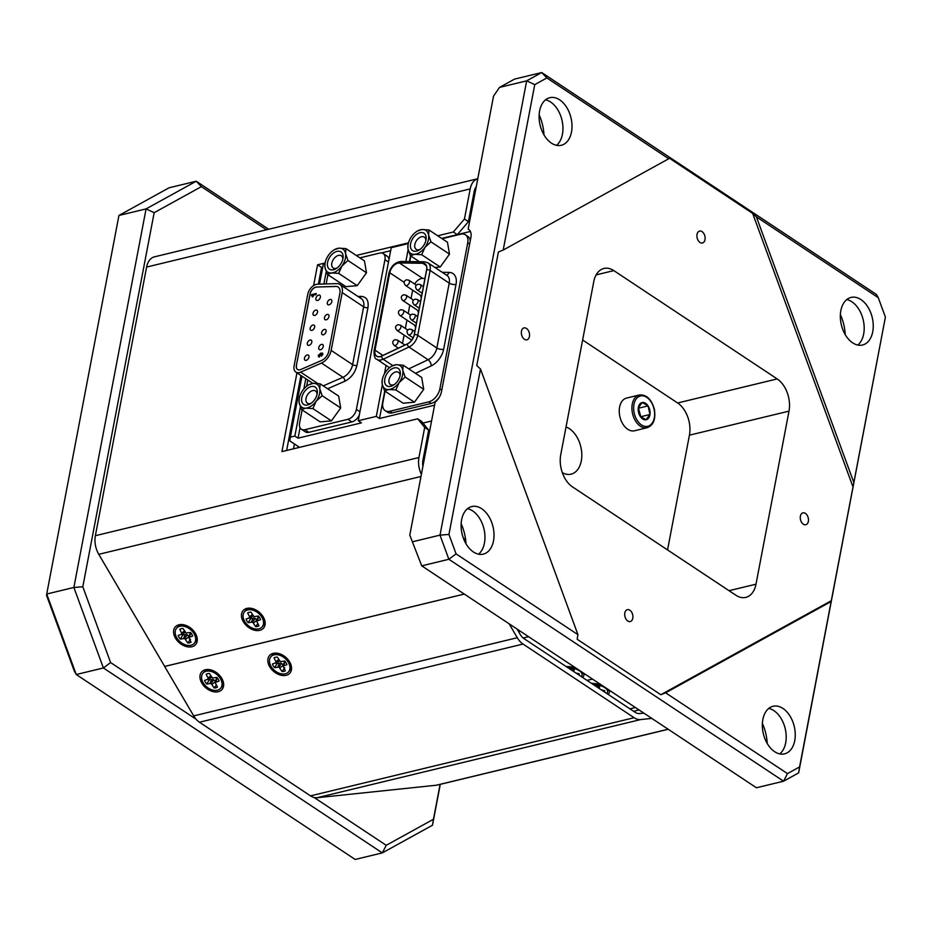 <?xml version="1.0" encoding="UTF-8"?>
<svg xmlns="http://www.w3.org/2000/svg" width="932" height="932" viewBox="0 0 932 932"><rect width="100%" height="100%" fill="white"/><g stroke="black" fill="none" stroke-linecap="round" stroke-linejoin="round"><path stroke-width="1.4" d="M582.372 672.356A11.627 5.068 10.8 0 1 582.407 673.358L582.104 674.989A11.627 5.068 10.8 0 1 581.149 676.504M573.599 671.494L574.252 669.887A8.656 3.775 -169.2 0 0 572.143 669.258A8.656 3.775 -169.2 0 0 569.93 668.885L569.871 669.025M567.39 667.382A11.627 5.068 10.8 0 1 572.644 668.046A11.627 5.068 10.8 0 1 582.104 674.989M575.883 673.009L579.18 673.766A8.656 3.775 -169.2 0 1 579.203 673.929A8.656 3.775 -169.2 0 1 578.935 675.036M571.747 670.271L573.285 669.595L573.483 671.413M572.889 669.572L572.889 671.017M578.446 673.603L578.434 674.698M308.946 357.119A3.029 1.887 123.5 0 1 307.304 359.775A3.029 1.887 123.5 0 1 305.02 360.195A3.029 1.887 123.5 0 1 304.461 358.203A3.029 1.887 123.5 0 1 306.092 355.558A3.029 1.887 123.5 0 1 308.375 355.139A3.029 1.887 123.5 0 1 308.946 357.119M323.241 346.529A3.029 1.887 123.5 0 1 321.61 349.174A3.029 1.887 123.5 0 1 319.327 349.593A3.029 1.887 123.5 0 1 318.756 347.613A3.029 1.887 123.5 0 1 320.398 344.957A3.029 1.887 123.5 0 1 322.682 344.549A3.029 1.887 123.5 0 1 323.241 346.529M311.801 342.149A3.029 1.887 123.5 0 1 310.158 344.805A3.029 1.887 123.5 0 1 307.886 345.213A3.029 1.887 123.5 0 1 307.315 343.232A3.029 1.887 123.5 0 1 308.958 340.588A3.029 1.887 123.5 0 1 311.23 340.168A3.029 1.887 123.5 0 1 311.801 342.149M314.655 327.179A3.029 1.887 123.5 0 1 313.012 329.823A3.029 1.887 123.5 0 1 310.74 330.243A3.029 1.887 123.5 0 1 310.17 328.262A3.029 1.887 123.5 0 1 311.812 325.606A3.029 1.887 123.5 0 1 314.084 325.198A3.029 1.887 123.5 0 1 314.655 327.179M317.509 312.208A3.029 1.887 123.5 0 1 315.866 314.853A3.029 1.887 123.5 0 1 313.595 315.272A3.029 1.887 123.5 0 1 313.024 313.292A3.029 1.887 123.5 0 1 314.667 310.636A3.029 1.887 123.5 0 1 316.938 310.216A3.029 1.887 123.5 0 1 317.509 312.208M320.363 297.226A3.029 1.887 123.5 0 1 318.732 299.883A3.029 1.887 123.5 0 1 316.449 300.302A3.029 1.887 123.5 0 1 315.878 298.31A3.029 1.887 123.5 0 1 317.521 295.665A3.029 1.887 123.5 0 1 319.804 295.246A3.029 1.887 123.5 0 1 320.363 297.226M326.095 331.559A3.029 1.887 123.5 0 1 324.464 334.204A3.029 1.887 123.5 0 1 322.181 334.623A3.029 1.887 123.5 0 1 321.622 332.642A3.029 1.887 123.5 0 1 323.253 329.986A3.029 1.887 123.5 0 1 325.536 329.567A3.029 1.887 123.5 0 1 326.095 331.559M328.961 316.577A3.029 1.887 123.5 0 1 327.318 319.233A3.029 1.887 123.5 0 1 325.035 319.653A3.029 1.887 123.5 0 1 324.476 317.661A3.029 1.887 123.5 0 1 326.107 315.016A3.029 1.887 123.5 0 1 328.39 314.597A3.029 1.887 123.5 0 1 328.961 316.577M331.815 301.607A3.029 1.887 123.5 0 1 330.173 304.263A3.029 1.887 123.5 0 1 327.901 304.671A3.029 1.887 123.5 0 1 327.33 302.69A3.029 1.887 123.5 0 1 328.973 300.046A3.029 1.887 123.5 0 1 331.244 299.626A3.029 1.887 123.5 0 1 331.815 301.607M318.965 355.302L319.886 354.323L320.41 354.906L319.536 355.838L318.965 355.302L319.734 355.966L319.175 355.442L319.734 355.966L320.62 355.034L319.886 354.323M311.661 295.549L311.812 294.757L316.216 293.685M312.535 296.889L311.649 295.607M311.439 295.479L311.603 294.617L316.251 293.498L316.053 294.57L312.744 295.362L313.234 296.539L312.337 296.749L311.847 295.677M321.61 356.164L322.344 354.626L320.957 353.985L321.144 354.906L318.523 356.816M319.571 357.026L318.395 355.651L321.086 353.193L322.6 353.181M321.086 353.193L322.507 353.1L322.88 354.463L321.691 355.36M321.482 355.232L322.134 354.498L320.957 353.985M319.373 356.898L318.395 355.651M318.196 355.511L320.876 353.065M338.2 287.079A9.32 5.813 -56.5 0 0 335.846 286.474L335.741 286.415A9.32 5.813 123.5 0 1 338.141 287.044A9.32 5.813 123.5 0 1 339.889 293.149L328.856 350.968A9.32 5.813 123.5 0 1 321.61 360.463L300.756 369.538A6.221 3.879 123.5 0 1 297.553 369.491A6.221 3.879 123.5 0 1 296.388 365.426L310.065 293.743A6.221 3.879 123.5 0 1 316.496 287.033L335.741 286.415M316.496 287.033L335.846 286.474M316.589 287.103A6.221 3.879 -56.5 0 0 310.158 293.813L310.065 293.743M296.388 365.426L310.158 293.813M296.493 365.495A6.221 3.879 -56.5 0 0 297.599 369.526M317.765 383.506L300.64 372.148A9.32 5.813 123.5 0 1 295.828 372.089A9.32 5.813 123.5 0 1 294.093 365.985L307.758 294.302A9.32 5.813 123.5 0 1 317.404 284.225L336.65 283.608A12.431 7.759 123.5 0 1 339.865 284.458A12.431 7.759 123.5 0 1 342.195 292.601L363.643 306.826A12.431 7.759 -56.5 0 0 361.325 298.683L339.865 284.458M300.64 372.148L321.493 363.072L342.953 377.297A12.431 7.759 -56.5 0 0 352.622 364.645L331.163 350.409A12.431 7.759 123.5 0 1 321.493 363.072M331.163 350.409L342.195 292.601M301.351 429.221L305.3 431.831A9.32 5.813 -56.5 0 0 308.876 432.308L304.927 429.687A9.32 5.813 123.5 0 1 301.351 429.221A9.32 5.813 123.5 0 1 299.603 423.116L302.119 409.929M389.005 259.387A9.32 5.813 -56.5 0 0 387.153 256.184L383.215 253.562A9.32 5.813 123.5 0 1 384.951 259.667L356.397 409.393A9.32 5.813 123.5 0 1 347.927 419.307L304.927 429.687M347.927 419.307L351.877 421.928A9.32 5.813 -56.5 0 0 359.286 415.148M351.877 421.928L308.876 432.308M359.892 257.861L379.627 253.096A9.32 5.813 123.5 0 1 383.215 253.562M306.64 386.256L307.828 380.035M326.153 283.945L327.913 274.73M244.487 611.8A11.627 8.015 40.6 0 1 247.726 609.889A11.627 8.015 40.6 0 1 260.401 615.178A11.627 8.015 40.6 0 1 262.125 626.933A11.627 8.015 40.6 0 1 258.886 628.855A11.627 8.015 40.6 0 1 246.211 623.555A11.627 8.015 40.6 0 1 244.487 611.8L245.349 610.786A11.627 8.015 40.6 0 1 248.599 608.876A11.627 8.015 40.6 0 1 256.184 610.122M262.009 615.12A11.627 8.015 40.6 0 1 262.766 616.285A11.627 8.015 40.6 0 1 262.987 625.931L262.125 626.933M248.168 612.65L247.644 612.941L249.974 617.636L246.048 619.046A8.656 5.965 40.6 0 0 248.192 622.681L252.595 622.087L255.671 626.595A8.656 5.965 40.6 0 0 257.453 626.432A8.656 5.965 40.6 0 0 258.968 625.791L256.638 621.108L260.564 619.698A8.656 5.965 -139.4 0 0 258.42 616.052L254.017 616.658L250.941 612.149A8.656 5.965 -139.4 0 0 249.159 612.312A8.656 5.965 -139.4 0 0 247.947 612.767A8.656 5.965 -139.4 0 0 247.644 612.941M257.756 623.741L255.671 626.595M256.917 620.223L253.539 622.972M256.696 619.838L255.17 618.394L252.595 622.087M255.17 618.394L253.341 618.079L251.465 621.889M253.341 618.079L250.661 618.732L248.192 622.681M250.661 618.732A7.34 5.056 40.6 0 1 250.102 617.846M256.638 621.108L257.721 617.776L258.968 616.728M253.201 615.877L249.333 618.254M252.339 614.514L249.776 616.565M253.12 615.807L249.974 617.636M258.77 616.774L257.279 620.491M74.397 671.308L46.6 595.513L46.717 594.022L73.873 587.463L146.079 208.896L118.935 215.455L46.717 594.022L76.249 674.523L355.174 859.455L382.318 852.897L103.394 667.964L76.249 674.523L74.397 671.308M266.459 229.785L201.394 186.645L154.164 212.682L82.808 586.776L110.605 662.559L196.116 719.248M314.131 797.501L386.232 845.301L433.45 819.263L440.102 784.383M118.935 215.455L169.088 187.786L196.244 181.227L268.672 229.249M440.288 784.336L432.483 825.228L382.318 852.897L386.232 845.301M110.605 662.559L103.394 667.964L73.873 587.463L82.808 586.776M154.164 212.682L146.079 208.896L196.244 181.227L201.394 186.645M433.45 819.263L432.483 825.228M333.936 252.782A10.403 6.489 123.5 0 1 343.034 258.199A10.403 6.489 123.5 0 1 336.58 268.346A10.403 6.489 123.5 0 1 336.114 268.649A10.403 6.489 123.5 0 1 327.447 265.562A10.403 6.489 123.5 0 1 333.936 252.782M342.813 259.317A7.34 4.578 -56.5 0 0 341.31 255.764A7.34 4.578 -56.5 0 0 336.312 256.393A7.34 4.578 -56.5 0 0 331.967 262.544A7.34 4.578 -56.5 0 0 333.19 267.997A7.34 4.578 -56.5 0 0 337.058 268.008M338.677 273.367L331.629 272.948A13.759 8.586 -56.5 0 0 337.011 270.863A13.759 8.586 -56.5 0 0 341.928 266.016L338.677 273.367L357.212 285.658L366.486 272.785L364.459 260.89L345.923 248.599L345.551 253.632L347.951 260.494L366.486 272.785M327.365 274.358L324.965 267.496A13.759 8.586 -56.5 0 0 331.629 272.948L327.365 274.358L345.9 286.648L357.212 285.658M334.611 249.59L338.887 248.18L345.923 248.599M324.965 267.496L324.965 263.686A13.759 8.586 -56.5 0 0 324.965 267.496M347.951 260.494L341.928 266.016A13.759 8.586 -56.5 0 0 345.551 253.632A13.759 8.586 -56.5 0 0 338.887 248.18A13.759 8.586 -56.5 0 0 334.122 249.869A13.759 8.586 -56.5 0 0 328.588 255.112A13.759 8.586 -56.5 0 0 324.965 263.686L323.346 264.094L319.513 284.155M607.944 694.27A13.456 5.872 -169.2 0 0 608.876 689.925M601.618 685.125A13.456 5.872 -169.2 0 0 591.599 683.424M587.02 680.395L592.496 679.067L587.02 680.395M416.942 234.13A10.403 6.489 123.5 0 1 426.052 239.559A10.403 6.489 123.5 0 1 419.598 249.694A10.403 6.489 123.5 0 1 419.132 249.997A10.403 6.489 123.5 0 1 410.464 246.922A10.403 6.489 123.5 0 1 416.942 234.13M425.831 240.666A7.34 4.578 -56.5 0 0 424.328 237.124A7.34 4.578 -56.5 0 0 419.33 237.742A7.34 4.578 -56.5 0 0 414.985 243.904A7.34 4.578 -56.5 0 0 416.208 249.357A7.34 4.578 -56.5 0 0 420.076 249.368M421.695 254.727L414.647 254.296A13.759 8.586 -56.5 0 0 420.029 252.211A13.759 8.586 -56.5 0 0 424.945 247.364L421.695 254.727L440.23 267.018L449.504 254.133L447.477 242.25L428.941 229.959L428.569 234.981L430.968 241.842L449.504 254.133M434.953 267.472L440.23 267.018M417.629 230.95L421.905 229.528L428.941 229.959M410.383 255.718L407.983 248.844A13.759 8.586 -56.5 0 0 414.647 254.296L410.383 255.718L419.423 261.706M407.983 248.844L407.983 245.034A13.759 8.586 -56.5 0 0 407.983 248.844M430.968 241.842L424.945 247.364A13.759 8.586 -56.5 0 0 428.569 234.981A13.759 8.586 -56.5 0 0 421.905 229.528A13.759 8.586 -56.5 0 0 417.14 231.218A13.759 8.586 -56.5 0 0 411.606 236.46A13.759 8.586 -56.5 0 0 407.983 245.034M191.875 646.75A13.456 9.273 -139.4 0 0 194.31 631.756A13.456 9.273 -139.4 0 0 188.043 626.374A13.456 9.273 -139.4 0 0 178.967 624.789A13.456 9.273 -139.4 0 0 175.461 638.175A13.456 9.273 -139.4 0 0 191.875 646.75M259.76 630.347A13.456 9.273 -139.4 0 0 262.195 615.353A13.456 9.273 -139.4 0 0 255.927 609.982A13.456 9.273 -139.4 0 0 246.852 608.386A13.456 9.273 -139.4 0 0 243.345 621.772A13.456 9.273 -139.4 0 0 259.76 630.347M428.673 430.083L424.689 427.438L417.699 418.806L421.683 421.45L428.673 430.083L422.93 460.175A12.85 8.33 76.4 0 0 422.918 466.315M424.689 427.438L418.946 457.53A18.966 12.302 76.4 0 0 421.38 474.341M462.924 536.89L465.86 541.876M477.778 178.734L154.514 256.824A18.966 12.302 76.4 0 0 146.604 267.065L95.367 535.702A18.966 12.302 76.4 0 0 98.769 554.319L164.684 666.427L464.276 594.057M457.286 234.619L453.336 231.998L437.714 235.773M408.461 242.844L356.257 255.45M325.082 262.987L317.567 264.793L313.606 285.565M453.336 231.998L464.451 218.997L468.435 221.641L457.356 234.608M477.778 178.746A18.966 12.302 76.4 0 0 470.194 188.905L464.451 218.997M296.959 372.835L281.93 451.612L417.699 418.806M476.24 186.773A12.85 8.33 76.4 0 0 474.178 191.549L468.435 221.641M322.763 267.146L321.552 267.437L318.36 284.202M300.943 375.468L286.637 450.471M321.552 267.437L317.567 264.793M391.16 369.34A10.403 6.489 123.5 0 1 400.259 374.757A10.403 6.489 123.5 0 1 393.805 384.904A10.403 6.489 123.5 0 1 393.339 385.207A10.403 6.489 123.5 0 1 384.671 382.12A10.403 6.489 123.5 0 1 391.16 369.34M400.049 375.876A7.34 4.578 -56.5 0 0 398.535 372.322A7.34 4.578 -56.5 0 0 393.537 372.951A7.34 4.578 -56.5 0 0 389.192 379.103A7.34 4.578 -56.5 0 0 390.415 384.555A7.34 4.578 -56.5 0 0 394.283 384.567M395.902 389.925L388.854 389.506A13.759 8.586 -56.5 0 0 394.236 387.421A13.759 8.586 -56.5 0 0 399.152 382.574L395.902 389.925L414.437 402.216L423.711 389.343L421.683 377.448L403.148 365.158L402.775 370.19L405.175 377.052L423.711 389.343M384.59 390.916L382.19 384.054A13.759 8.586 -56.5 0 0 388.854 389.506L384.59 390.916L403.125 403.207L414.437 402.216M391.848 366.148L396.112 364.738L403.148 365.158M382.19 384.054L382.19 380.244A13.759 8.586 -56.5 0 0 382.19 384.054M405.175 377.052L399.152 382.574A13.759 8.586 -56.5 0 0 402.775 370.19A13.759 8.586 -56.5 0 0 396.112 364.738A13.759 8.586 -56.5 0 0 391.347 366.427A13.759 8.586 -56.5 0 0 385.813 371.67A13.759 8.586 -56.5 0 0 382.19 380.244M619.838 416.464A16.823 10.916 76.4 0 0 634.506 430.77L647.181 427.706A16.823 10.916 -103.6 0 1 632.502 413.4A16.823 10.916 -103.6 0 1 639.282 395.005L626.607 398.057A16.823 10.916 76.4 0 0 619.838 416.464M640.214 416.383A8.831 5.732 76.4 0 0 646.039 419.75A8.831 5.732 76.4 0 0 649.965 414.507A8.831 5.732 76.4 0 0 648.066 405.886A8.831 5.732 76.4 0 0 642.241 402.519A8.831 5.732 76.4 0 0 638.315 407.762A8.831 5.732 76.4 0 0 640.214 416.383L646.039 419.75L649.965 414.507L648.066 405.886L642.241 402.519L638.315 407.762L640.214 416.383M640.82 416.825L638.35 407.692M640.913 416.697L649.965 414.507M639.014 408.076L648.066 405.886M582.453 677.354A13.456 5.872 -169.2 0 0 583.374 673.021M576.116 668.209A13.456 5.872 -169.2 0 0 566.097 666.52M422.977 423.058L431.563 420.984M294.419 443.958L293.498 448.816M298.403 446.603L298.205 447.675M308.142 387.98A10.403 6.489 123.5 0 1 317.241 393.409A10.403 6.489 123.5 0 1 310.787 403.544A10.403 6.489 123.5 0 1 310.321 403.847A10.403 6.489 123.5 0 1 301.653 400.772A10.403 6.489 123.5 0 1 308.142 387.98M317.031 394.516A7.34 4.578 -56.5 0 0 315.517 390.974A7.34 4.578 -56.5 0 0 310.519 391.591A7.34 4.578 -56.5 0 0 306.174 397.754A7.34 4.578 -56.5 0 0 307.397 403.207A7.34 4.578 -56.5 0 0 311.265 403.218M312.884 408.577L305.836 408.146A13.759 8.586 -56.5 0 0 311.218 406.061A13.759 8.586 -56.5 0 0 316.134 401.214L312.884 408.577L331.419 420.868L340.693 407.983L338.666 396.1L320.13 383.809L319.758 388.83L322.157 395.692L340.693 407.983M301.572 409.567L299.172 402.694A13.759 8.586 -56.5 0 0 305.836 408.146L301.572 409.567L320.107 421.858L331.419 420.868M308.83 384.8L313.094 383.378L320.13 383.809M299.172 402.694L299.172 398.884A13.759 8.586 -56.5 0 0 299.172 402.694M322.157 395.692L316.134 401.214A13.759 8.586 -56.5 0 0 319.758 388.83A13.759 8.586 -56.5 0 0 313.094 383.378A13.759 8.586 -56.5 0 0 308.329 385.067A13.759 8.586 -56.5 0 0 302.795 390.31A13.759 8.586 -56.5 0 0 299.172 398.884M398.011 263.127A9.087 5.662 -56.5 0 0 389.751 272.785L374.99 350.152A9.087 5.662 -56.5 0 0 376.691 356.106A9.087 5.662 -56.5 0 0 381.607 356.047L407.401 343.861A9.087 5.662 -56.5 0 0 414.227 334.716L426.6 269.837A9.087 5.662 -56.5 0 0 424.899 263.896A9.087 5.662 -56.5 0 0 422.779 263.278L399.374 262.964A9.087 5.662 -56.5 0 0 398.011 263.127M424.957 278.435L422.65 278.4A9.087 5.662 -56.5 0 0 421.287 278.563A9.087 5.662 -56.5 0 0 414.67 284.039M385.044 391.219L382.866 402.624A12.232 7.631 -56.5 0 0 385.149 410.639L387.549 412.224A12.232 7.631 -56.5 0 0 392.244 412.841L431.167 403.44A12.232 7.631 -56.5 0 0 439.368 397.172M470.276 240.701A12.232 7.631 -56.5 0 0 467.841 236.402L465.452 234.817A12.232 7.631 -56.5 0 0 460.757 234.2L442.129 238.697M421.334 295.91A4.287 2.668 -56.5 0 0 421.45 296.83M418.468 310.88A4.287 2.668 -56.5 0 0 418.596 311.801M415.614 325.862A4.287 2.668 -56.5 0 0 415.742 326.771M385.149 410.639A12.232 7.631 -56.5 0 0 389.856 411.257L428.767 401.855A12.232 7.631 -56.5 0 0 439.881 388.854L467.736 242.833A12.232 7.631 -56.5 0 0 465.452 234.817M410.837 256.02A12.232 7.631 -56.5 0 0 410.721 256.603L409.765 261.577M426.693 269.814A9.204 5.743 -56.5 0 0 422.813 263.162L399.409 262.859A9.204 5.743 -56.5 0 0 389.669 272.808L374.909 350.176A9.204 5.743 -56.5 0 0 380.163 356.676A9.204 5.743 -56.5 0 0 381.607 356.152L407.401 343.966A9.204 5.743 -56.5 0 0 414.321 334.704L426.693 269.814A2.447 1.072 -169.2 0 1 430.095 270.443L449.224 283.118A11.65 7.27 -56.5 0 0 447.045 275.488L427.916 262.812A11.65 7.27 123.5 0 1 430.095 270.443L417.722 335.322A11.65 7.27 123.5 0 1 408.973 347.042L383.18 359.239A11.65 7.27 123.5 0 1 381.339 359.892A11.65 7.27 123.5 0 1 376.866 359.309L389.518 367.709M412.666 290.167L411.07 298.52M409.8 305.137L408.216 313.49M406.946 320.107L405.362 328.46M404.092 335.089L402.496 343.442M420.693 295.491A4.287 2.668 -56.5 0 0 421.357 297.308M417.839 310.461A4.287 2.668 -56.5 0 0 418.503 312.29M414.985 325.443A4.287 2.668 -56.5 0 0 415.649 327.26M521.466 331.221A6.116 3.973 76.4 0 0 522.689 337.431A6.116 3.973 76.4 0 0 526.883 339.807A6.116 3.973 76.4 0 0 529.434 336.499A6.116 3.973 76.4 0 0 528.199 330.289A6.116 3.973 76.4 0 0 524.005 327.913A6.116 3.973 76.4 0 0 521.466 331.221M624.813 612.965A6.116 3.973 76.4 0 0 626.048 619.186A6.116 3.973 76.4 0 0 630.242 621.551A6.116 3.973 76.4 0 0 632.781 618.254A6.116 3.973 76.4 0 0 631.558 612.033A6.116 3.973 76.4 0 0 627.364 609.668A6.116 3.973 76.4 0 0 624.813 612.965M697.031 234.398A6.116 3.973 76.4 0 0 698.266 240.619A6.116 3.973 76.4 0 0 702.46 242.984A6.116 3.973 76.4 0 0 705 239.675A6.116 3.973 76.4 0 0 703.777 233.466A6.116 3.973 76.4 0 0 699.582 231.089A6.116 3.973 76.4 0 0 697.031 234.398M800.39 516.153A6.116 3.973 76.4 0 0 801.613 522.363A6.116 3.973 76.4 0 0 805.807 524.739A6.116 3.973 76.4 0 0 808.359 521.431A6.116 3.973 76.4 0 0 807.124 515.21A6.116 3.973 76.4 0 0 802.941 512.845A6.116 3.973 76.4 0 0 800.39 516.153M768.772 708.425A24.465 15.867 -103.6 0 1 785.688 742.827A24.465 15.867 -103.6 0 1 779.758 753.906M794.74 740.637A24.465 15.867 -103.6 0 1 784.546 753.86A24.465 15.867 -103.6 0 1 767.77 744.365A24.465 15.867 -103.6 0 1 762.854 719.504A24.465 15.867 -103.6 0 1 773.047 706.281A24.465 15.867 -103.6 0 1 789.823 715.776A24.465 15.867 -103.6 0 1 794.74 740.637M846.769 299.568A24.465 15.867 -103.6 0 1 863.673 333.971A24.465 15.867 -103.6 0 1 857.755 345.05M872.725 331.78A24.465 15.867 -103.6 0 1 862.531 345.003A24.465 15.867 -103.6 0 1 845.767 335.508A24.465 15.867 -103.6 0 1 840.85 310.647A24.465 15.867 -103.6 0 1 851.044 297.425A24.465 15.867 -103.6 0 1 867.82 306.908A24.465 15.867 -103.6 0 1 872.725 331.78M545.535 99.841A24.465 15.867 -103.6 0 1 562.439 134.243A24.465 15.867 -103.6 0 1 556.52 145.322M571.491 132.053A24.465 15.867 -103.6 0 1 561.297 145.275A24.465 15.867 -103.6 0 1 544.521 135.781A24.465 15.867 -103.6 0 1 539.616 110.92A24.465 15.867 -103.6 0 1 549.798 97.697A24.465 15.867 -103.6 0 1 566.574 107.192A24.465 15.867 -103.6 0 1 571.491 132.053M467.538 508.697A24.465 15.867 -103.6 0 1 484.442 543.1A24.465 15.867 -103.6 0 1 478.524 554.179M493.494 540.909A24.465 15.867 -103.6 0 1 483.3 554.132A24.465 15.867 -103.6 0 1 466.524 544.638A24.465 15.867 -103.6 0 1 461.62 519.776A24.465 15.867 -103.6 0 1 471.813 506.554A24.465 15.867 -103.6 0 1 488.578 516.048A24.465 15.867 -103.6 0 1 493.494 540.909M562.334 472.687A24.465 15.867 76.4 0 0 571.095 474.167A24.465 15.867 76.4 0 0 581.288 460.944A24.465 15.867 76.4 0 0 566.027 427.007M762.388 723.43A36.709 23.813 -103.6 0 1 767.222 743.468M840.373 314.573A36.709 23.813 -103.6 0 1 845.219 334.611M539.139 114.846A36.709 23.813 -103.6 0 1 543.973 134.884M461.142 523.702A36.709 23.813 -103.6 0 1 465.988 543.74M409.789 535.131L421.718 565.841L756.423 787.761L783.579 781.202L448.863 559.282L421.718 565.841L409.789 535.131L435.151 402.17A12.232 7.631 -56.5 0 0 441.465 391.708L470.905 237.38A12.232 7.631 -56.5 0 0 468.61 229.377A12.232 7.631 -56.5 0 0 468.167 229.109L469.029 229.68M468.167 229.109L493.529 96.147L499.517 87.398L526.673 80.839L534.747 84.637L503.198 250.044L668.733 158.755L546.863 77.95L534.747 84.637M300.046 427.718L298.042 438.168L361.406 422.872L358.214 420.751L376.318 416.383L382.341 384.823M408.134 249.613L405.863 261.531M386.046 365.391L384.438 373.837M358.214 420.751L391.23 247.691L408.263 243.578M412.853 541.69L440.009 535.131L526.673 80.839L541.713 72.545L876.429 294.465L878.27 297.681L756.4 216.876L853.84 482.531L885.4 317.113L878.27 297.681M577.945 634.68L480.504 369.025L448.944 534.444L456.074 553.876L577.945 634.68L577.164 639.247L660.835 694.724L665.611 692.802L787.482 773.607L799.598 766.919L831.146 601.513L665.611 692.802M853.84 482.531L831.146 601.513M799.598 766.919L798.631 772.896L783.579 781.202L787.482 773.607M885.4 317.113L798.631 772.896M448.944 534.444L440.009 535.131L448.863 559.282L456.074 553.876M668.733 158.755L668.978 157.916L752.66 213.405L756.4 216.876M546.863 77.95L541.713 72.545L514.569 79.104L499.517 87.398M480.504 369.025L476.765 365.542L498.422 251.978L503.198 250.044M301.968 376.155L290.33 437.155L294.861 436.06L300.419 406.911M326.212 271.713L323.858 284.015M305.801 378.695L303.844 388.982M560.738 454.734A24.465 15.867 76.4 0 0 572.551 486.935L735.919 595.245A24.465 15.867 76.4 0 0 745.798 597.4A24.465 15.867 76.4 0 0 755.992 584.189L789.008 411.128A24.465 15.867 76.4 0 0 777.195 378.928L613.815 270.606A24.465 15.867 76.4 0 0 603.948 268.451A24.465 15.867 76.4 0 0 593.754 281.674L560.738 454.734M752.66 213.405L853.06 487.098M831.391 600.674L660.835 694.724M384.753 391.021L379.51 418.491L434.58 405.187M379.51 418.491L376.318 416.383M298.042 438.168L294.861 436.06M290.33 437.155L289.794 440.894L299.545 447.348M470.392 231.451L441.663 238.394M390.648 250.72L381.421 252.945M410.534 255.822L409.439 261.577M667.545 549.915L689.435 435.174A24.465 15.867 76.4 0 0 677.622 402.974L582.628 339.994M270.874 656.769A11.627 8.015 40.6 0 1 274.113 654.846A11.627 8.015 40.6 0 1 286.788 660.147A11.627 8.015 40.6 0 1 288.512 671.902A11.627 8.015 40.6 0 1 285.262 673.824A11.627 8.015 40.6 0 1 272.587 668.524A11.627 8.015 40.6 0 1 270.874 656.769L271.736 655.755A11.627 8.015 40.6 0 1 274.975 653.845A11.627 8.015 40.6 0 1 282.571 655.091M288.396 660.089A11.627 8.015 40.6 0 1 289.153 661.254A11.627 8.015 40.6 0 1 289.374 670.9L288.512 671.902M274.556 657.619L274.031 657.91L276.361 662.594L272.435 664.015A8.656 5.965 40.6 0 0 274.579 667.65L278.983 667.044L282.046 671.553A8.656 5.965 40.6 0 0 283.841 671.401A8.656 5.965 40.6 0 0 285.343 670.76L283.013 666.077L286.94 664.656A8.656 5.965 -139.4 0 0 284.808 661.021L280.404 661.627L277.328 657.118A8.656 5.965 -139.4 0 0 275.534 657.27A8.656 5.965 -139.4 0 0 274.334 657.736A8.656 5.965 -139.4 0 0 274.031 657.91M284.808 667.755L282.046 671.553M283.305 665.192L279.926 667.941M283.083 664.807L281.546 663.363L278.983 667.044M281.546 663.363L279.728 663.048L277.853 666.858M279.728 663.048L277.049 663.701L274.579 667.65M277.049 663.701A7.34 5.056 40.6 0 1 276.478 662.803M283.013 666.077L284.097 662.745L285.355 661.685M279.577 660.846L275.709 663.223M278.715 659.483L276.152 661.522M279.495 660.776L276.361 662.594M285.157 661.743L283.666 665.448M202.99 673.16A11.627 8.015 40.6 0 1 206.228 671.25A11.627 8.015 40.6 0 1 218.904 676.539A11.627 8.015 40.6 0 1 220.628 688.305A11.627 8.015 40.6 0 1 217.377 690.216A11.627 8.015 40.6 0 1 204.714 684.927A11.627 8.015 40.6 0 1 202.99 673.16L203.852 672.158A11.627 8.015 40.6 0 1 207.09 670.236A11.627 8.015 40.6 0 1 214.686 671.483M220.511 676.481A11.627 8.015 40.6 0 1 221.268 677.646A11.627 8.015 40.6 0 1 221.49 687.292L220.628 688.305M206.671 674.022L206.147 674.314L208.477 678.997L204.551 680.407A8.656 5.965 40.6 0 0 206.694 684.041L211.098 683.447L214.162 687.956A8.656 5.965 40.6 0 0 215.956 687.793A8.656 5.965 40.6 0 0 217.459 687.152L215.129 682.469L219.055 681.059A8.656 5.965 -139.4 0 0 216.923 677.424L212.519 678.018L209.444 673.51A8.656 5.965 -139.4 0 0 207.65 673.673A8.656 5.965 -139.4 0 0 206.45 674.127A8.656 5.965 -139.4 0 0 206.147 674.314M216.259 685.102L214.162 687.956M215.42 681.583L212.042 684.344M215.199 681.199L213.661 679.754L211.098 683.447M213.661 679.754L211.844 679.451L209.968 683.249M211.844 679.451L209.164 680.092L206.694 684.041M209.164 680.092A7.34 5.056 40.6 0 1 208.593 679.207M215.129 682.469L216.212 679.137L217.471 678.088M211.692 677.249L207.824 679.614M210.83 675.875L208.267 677.925M211.622 677.168L208.477 678.997M217.273 678.135L215.781 681.851M218.263 691.719A13.456 9.273 -139.4 0 0 220.686 676.725A13.456 9.273 -139.4 0 0 214.418 671.343A13.456 9.273 -139.4 0 0 205.343 669.747A13.456 9.273 -139.4 0 0 201.848 683.133A13.456 9.273 -139.4 0 0 218.263 691.719M286.147 675.316A13.456 9.273 -139.4 0 0 288.57 660.322A13.456 9.273 -139.4 0 0 282.303 654.94A13.456 9.273 -139.4 0 0 273.227 653.355A13.456 9.273 -139.4 0 0 269.732 666.741A13.456 9.273 -139.4 0 0 286.147 675.316M651.806 718.397L640.715 719.562A18.966 12.302 -103.6 0 1 634.121 717.71L523.038 644.059A18.966 12.302 -103.6 0 1 517.295 637.721L509.093 623.764M668.221 729.278L437.388 785.035A18.966 12.302 -103.6 0 1 436.339 785.222L317.136 797.722A18.966 12.302 -103.6 0 1 310.531 795.87L199.46 722.23A18.966 12.302 -103.6 0 1 193.716 715.893L164.649 666.473L464.311 594.08M643.837 713.108L639.62 713.551A12.85 8.33 -103.6 0 1 635.146 712.304L524.075 638.653A12.85 8.33 -103.6 0 1 520.173 634.366L517.062 629.053M176.602 628.203A11.627 8.015 40.6 0 1 179.841 626.281A11.627 8.015 40.6 0 1 192.516 631.581A11.627 8.015 40.6 0 1 194.24 643.336A11.627 8.015 40.6 0 1 191.002 645.247A11.627 8.015 40.6 0 1 178.327 639.958A11.627 8.015 40.6 0 1 176.602 628.203L177.464 627.189A11.627 8.015 40.6 0 1 180.715 625.279A11.627 8.015 40.6 0 1 188.299 626.525M194.124 631.512A11.627 8.015 40.6 0 1 194.881 632.677A11.627 8.015 40.6 0 1 195.103 642.323L194.24 643.336M180.284 629.053L179.76 629.345L182.101 634.028L178.163 635.438A8.656 5.965 40.6 0 0 180.307 639.084L184.711 638.478L187.786 642.987A8.656 5.965 40.6 0 0 189.569 642.824A8.656 5.965 40.6 0 0 191.083 642.195L188.753 637.511L192.679 636.09A8.656 5.965 -139.4 0 0 190.536 632.455L186.132 633.049L183.056 628.552A8.656 5.965 -139.4 0 0 181.274 628.704A8.656 5.965 -139.4 0 0 180.062 629.17A8.656 5.965 -139.4 0 0 179.76 629.345M190.547 639.189L187.786 642.987M189.033 636.614L185.654 639.375M188.812 636.241L187.285 634.797L184.711 638.478M187.285 634.797L185.456 634.482L183.581 638.292M185.456 634.482L182.788 635.123L180.307 639.084M182.788 635.123A7.34 5.056 40.6 0 1 182.218 634.238M188.753 637.511L189.837 634.179L191.083 633.119M185.317 632.28L181.449 634.657M184.454 630.917L181.891 632.956M185.235 632.211L182.101 634.028M190.885 633.166L189.406 636.882M607.874 689.272A11.627 5.068 10.8 0 1 607.909 690.274L607.606 691.894A11.627 5.068 10.8 0 1 606.65 693.408M599.101 688.399L599.754 686.791A8.656 3.775 -169.2 0 0 597.645 686.173A8.656 3.775 -169.2 0 0 595.432 685.789L595.373 685.929M592.892 684.286A11.627 5.068 10.8 0 1 598.146 684.95A11.627 5.068 10.8 0 1 607.606 691.894M601.385 689.913L604.682 690.682A8.656 3.775 -169.2 0 1 604.705 690.845A8.656 3.775 -169.2 0 1 604.437 691.94M597.249 687.175L598.787 686.5M598.391 686.476L598.391 687.933M603.948 690.507L603.936 691.602M598.775 686.465L598.985 688.317M323.241 385.871L342.953 377.297A3.111 1.748 66.5 0 1 344.863 381.246C351.073 378.031 355.092 372.753 356.944 365.426A3.111 1.351 10.8 0 1 352.622 364.645L363.643 306.826A3.111 1.351 10.8 0 0 367.965 307.607C368.874 300.512 366.567 296.76 361.057 296.376L357.993 296.469M360.032 297.832A3.111 2.225 88.2 0 0 361.057 296.376M327.598 388.76L344.863 381.246M356.944 365.426L367.965 307.607M384.951 259.667L388.493 262.02M359.938 411.746L356.397 409.393M629.927 708.844L635.403 707.516M633.62 711.291L639.096 709.963M98.769 554.319L420.973 476.485M95.367 535.702L418.946 457.53M146.604 267.065L470.194 188.905M634.191 413.039A15.599 10.124 76.4 0 0 647.495 426.367A15.599 10.124 76.4 0 0 654.078 409.23A15.599 10.124 76.4 0 0 640.785 395.902A15.599 10.124 76.4 0 0 634.191 413.039M523.202 638.012L528.595 636.707M518.576 631.64L520.324 631.22M423.408 457.67L424.619 457.379M472.932 198.073L474.143 197.782M395.215 345.434A3.111 1.934 123.5 0 1 394.026 345.271C391.999 342.65 392.372 340.786 395.145 339.691L397.463 340.098A3.111 1.934 123.5 0 1 397.789 342.953A3.111 1.934 123.5 0 1 395.215 345.434M398.08 330.464A3.111 1.934 123.5 0 1 396.881 330.301C394.853 327.668 395.226 325.816 397.999 324.72L400.317 325.128A3.111 1.934 123.5 0 1 400.643 327.982A3.111 1.934 123.5 0 1 398.08 330.464M400.935 315.482A3.111 1.934 123.5 0 1 399.735 315.331C397.708 312.698 398.08 310.834 400.853 309.75L403.172 310.146A3.111 1.934 123.5 0 1 403.498 313.012A3.111 1.934 123.5 0 1 400.935 315.482M403.789 300.512A3.111 1.934 123.5 0 1 402.601 300.36C400.562 297.727 400.935 295.863 403.707 294.768L406.026 295.176A3.111 1.934 123.5 0 1 406.364 298.042A3.111 1.934 123.5 0 1 403.789 300.512M406.643 285.541A3.111 1.934 123.5 0 1 405.455 285.39C403.416 282.757 403.789 280.893 406.562 279.798L408.892 280.206A3.111 1.934 123.5 0 1 409.218 283.06A3.111 1.934 123.5 0 1 406.643 285.541M418.095 289.922A3.111 1.934 123.5 0 1 416.895 289.759C414.868 287.126 415.241 285.274 418.014 284.178L420.332 284.586A3.111 1.934 123.5 0 1 420.658 287.44A3.111 1.934 123.5 0 1 418.095 289.922M415.241 304.892A3.111 1.934 123.5 0 1 414.041 304.729C412.014 302.108 412.387 300.244 415.159 299.149L417.478 299.556A3.111 1.934 123.5 0 1 417.804 302.411A3.111 1.934 123.5 0 1 415.241 304.892M412.375 319.862A3.111 1.934 123.5 0 1 411.187 319.711C409.16 317.078 409.521 315.214 412.293 314.119L414.623 314.527A3.111 1.934 123.5 0 1 414.95 317.381A3.111 1.934 123.5 0 1 412.375 319.862M409.521 334.833A3.111 1.934 123.5 0 1 408.333 334.681C406.294 332.048 406.667 330.184 409.439 329.101L411.769 329.497A3.111 1.934 123.5 0 1 412.095 332.363A3.111 1.934 123.5 0 1 409.521 334.833M404.185 282.349L389.751 272.785M392.768 365.589L383.18 359.239A2.447 1.328 -115.3 0 1 381.607 356.152M442.234 272.307L449.061 272.389A16.543 10.322 123.5 0 1 456.028 284.365L443.655 349.244A16.543 10.322 123.5 0 1 431.225 365.892L415.474 373.336M389.856 411.257L392.244 412.841M428.767 401.855L431.167 403.44M439.881 388.854L441.768 390.1M467.736 242.833L469.623 244.079M407.401 343.966A2.447 1.328 -115.3 0 0 408.973 347.042L428.091 359.729A11.65 7.27 -56.5 0 0 436.852 347.997L449.224 283.118A4.893 2.132 10.8 0 0 456.028 284.365M408.752 368.874L428.091 359.729A4.893 2.656 64.7 0 1 431.225 365.892M414.321 334.704A2.447 1.072 -169.2 0 1 417.722 335.322L436.852 347.997A4.893 2.132 10.8 0 0 443.655 349.244M446.451 275.103A4.893 3.553 90.7 0 0 449.061 272.389M422.813 263.162A2.447 1.771 -89.3 0 1 424.444 261.776L401.04 261.461C394.958 262.265 390.892 266.249 388.854 273.402L374.093 350.782C373.942 356.187 374.874 359.03 376.866 359.309M399.409 262.859A2.447 1.771 -89.3 0 1 401.04 261.461M389.669 272.808A2.447 1.072 -169.2 0 0 388.854 273.402M374.909 350.176A2.447 1.072 -169.2 0 0 374.093 350.782M422.65 278.4L399.374 262.964M426.297 265.608L422.779 263.278M382.935 355.43L374.99 350.152M596.142 274.882L613.815 270.606M677.622 402.974L777.195 378.928M689.435 435.174L789.008 411.128M729.045 590.69L755.992 584.189M193.716 715.893L517.295 637.721M436.339 785.222L668.139 729.22M317.136 797.722L640.715 719.562M310.531 795.87L634.121 717.71M199.46 722.23L523.038 644.059M295.828 372.089L312.896 383.402M334.122 249.869L335.042 249.31M417.14 231.218L418.06 230.658M391.347 366.427L392.279 365.868M647.181 427.706C653.507 425.318 655.895 419.144 654.369 409.183C651.363 399.036 646.342 394.306 639.282 395.005M474.703 189.58L475.751 189.324M308.329 385.067L309.261 384.508M408.333 334.681L413.144 337.873M411.187 319.711L416.429 323.183M414.041 304.729L419.284 308.212M416.895 289.759L422.138 293.231M405.455 285.39L421.59 296.085M402.601 300.36L418.736 311.055M399.735 315.331L415.882 326.037M396.881 330.301L411.746 340.157M394.026 345.271L398.348 348.137M427.916 262.812L424.444 261.776M397.463 340.098L404.919 345.038M400.317 325.128L407.82 330.091M403.172 310.146L410.674 315.121M406.026 295.176L413.528 300.151M408.892 280.206L416.383 285.18M420.332 284.586L423.396 286.613M417.478 299.556L420.542 301.584M414.623 314.527L417.687 316.565M411.769 329.497L414.833 331.536"/></g></svg>
